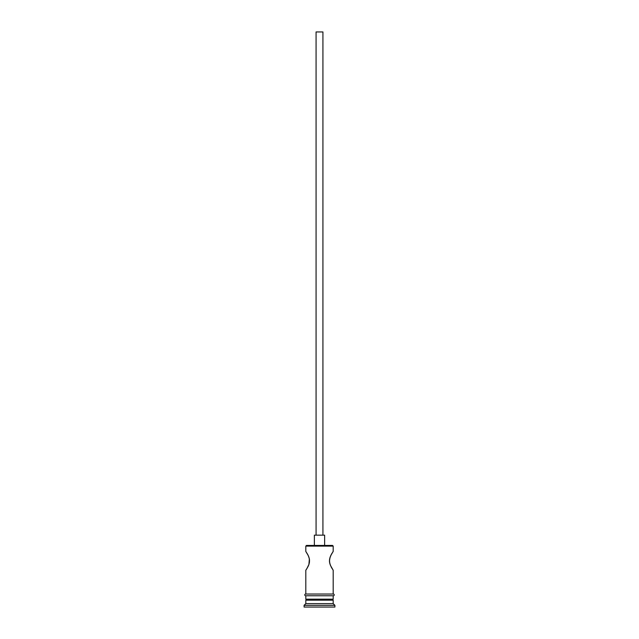 <?xml version="1.0" encoding="UTF-8"?>
<svg xmlns="http://www.w3.org/2000/svg" width="639" height="639" viewBox="0 0 639 639"><rect width="100%" height="100%" fill="white"/><g stroke="black" fill="none" stroke-linecap="round" stroke-linejoin="round"><path stroke-width="0.96" d="M333.191 546.113L332.512 545.434L306.488 545.434L305.809 546.113L333.191 546.113L305.809 546.113L305.809 551.425L308.254 555.571L305.809 551.425L305.809 546.113L306.488 545.434L332.512 545.434L333.191 546.113L333.191 551.425L332.679 552.184L333.191 551.425L333.191 546.113M322.927 535.163L322.927 31.95L316.073 31.95L316.073 535.163L316.073 31.95L322.927 31.95L322.927 535.163M324.636 545.434L324.636 535.163L314.364 535.163L314.364 545.434L314.364 535.163L324.636 535.163L324.636 545.434M307.774 554.62L308.869 557.08M308.254 555.571L309.308 558.59M308.901 557.16L309.516 559.94M309.372 558.933L308.901 564.501L309.436 562.376M309.556 560.834L308.901 564.501L306.872 568.614L308.605 565.283M307.551 567.472L305.937 570.06L307.551 567.472M305.809 570.252L305.809 594.038L305.809 570.252L306.313 569.493L305.809 570.252M333.191 570.252L332.687 569.493L333.191 570.252L333.191 594.038L333.191 570.252L330.395 565.283M330.746 566.09L329.676 562.999M330.099 564.509L329.452 561.29M329.62 562.727L329.548 559.389M329.444 560.834L330.099 557.16L331.457 554.205L329.948 557.623M331.633 553.877L331.106 554.86M329.62 558.933L330.746 555.571L333.191 551.425M333.191 600.205L332.168 599.174L333.191 599.174L333.191 595.756L333.191 599.174L305.809 599.174L306.848 599.174L305.809 600.205L333.191 600.205L305.809 600.205L305.809 603.623L304.092 605.341L334.908 605.341L333.191 603.623L305.809 603.623L333.191 603.623L333.191 600.205L333.191 603.623L334.908 605.341L304.092 605.341L304.092 607.05L334.908 607.05L334.908 605.341L334.908 607.05L304.092 607.05L304.092 605.341L305.809 603.623L305.809 600.205L306.832 599.174L332.152 599.174L333.191 600.205M305.809 595.756L305.809 599.174L305.809 595.756M333.366 594.038L305.634 594.038A0.855 0.855 0 0 0 304.779 594.901A0.855 0.855 0 0 0 305.634 595.756L333.366 595.756A0.855 0.855 0 0 0 334.221 594.901A0.855 0.855 0 0 0 333.366 594.038A0.855 0.855 0 0 1 334.221 594.901A0.855 0.855 0 0 1 333.366 595.756L305.634 595.756A0.855 0.855 0 0 1 304.779 594.901A0.855 0.855 0 0 1 305.634 594.038L333.366 594.038M308.254 566.098L307.902 566.801M331.21 567.017L332.12 568.614M306.872 568.614L306.313 569.493M308.901 564.501L308.254 566.09M305.809 551.425L307.543 554.197M331.457 554.205L332.128 553.054"/></g></svg>
